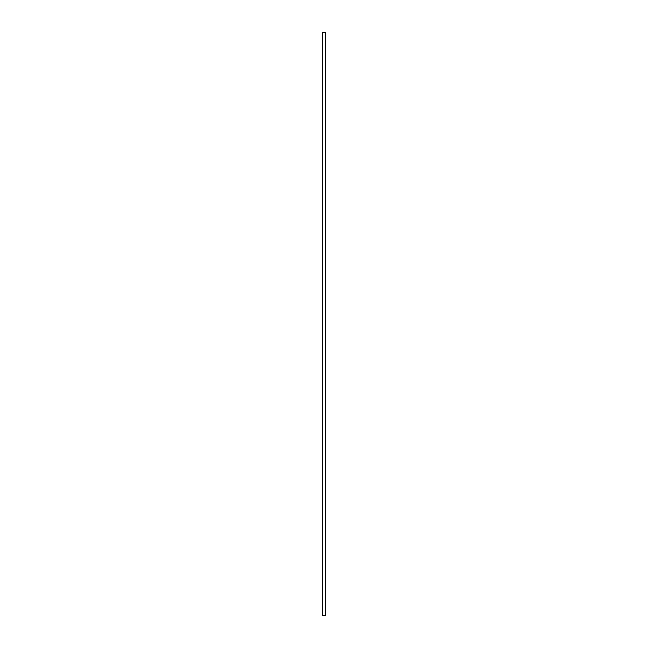 <?xml version="1.0" encoding="UTF-8"?>
<svg xmlns="http://www.w3.org/2000/svg" width="648" height="648" viewBox="0 0 648 648"><rect width="100%" height="100%" fill="white"/><g stroke="black" fill="none" stroke-linecap="round" stroke-linejoin="round"><path stroke-width="0.97" d="M325.458 615.6L322.542 615.6L322.542 32.4L325.458 32.4L325.458 615.6L325.458 32.4L322.542 32.4L322.542 615.6L325.458 615.6"/></g></svg>
